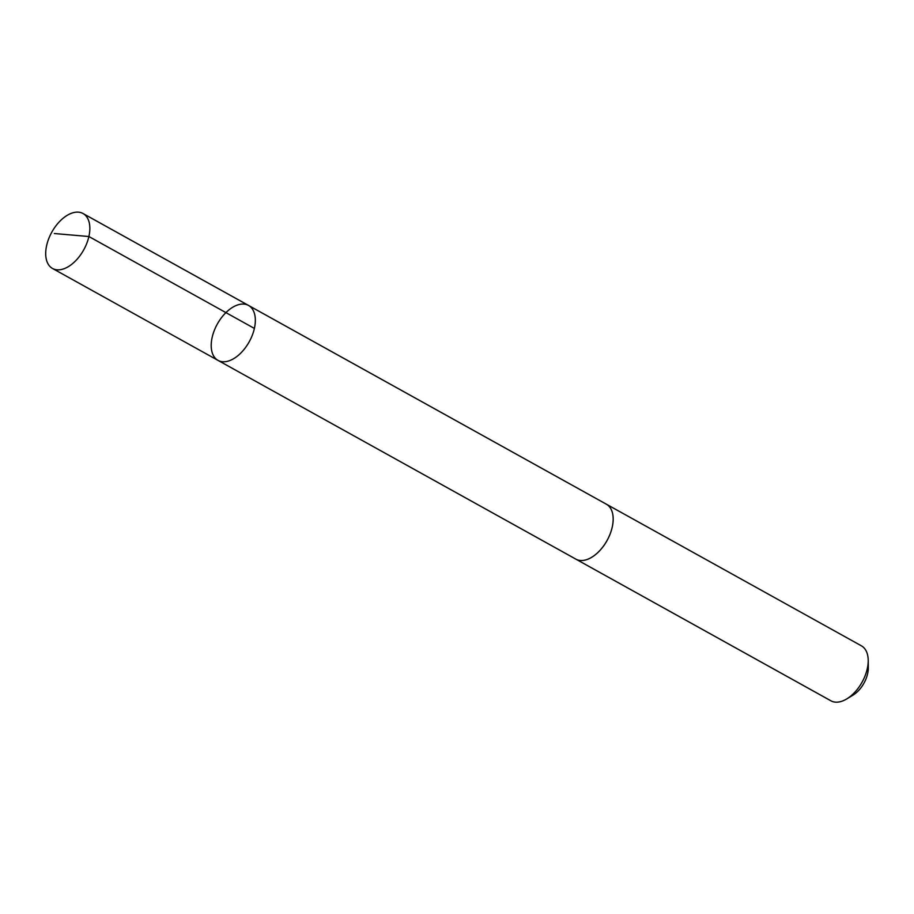 <?xml version="1.0" encoding="UTF-8"?>
<svg xmlns="http://www.w3.org/2000/svg" width="914" height="914" viewBox="0 0 914 914"><rect width="100%" height="100%" fill="white"/><g stroke="black" fill="none" stroke-linecap="round" stroke-linejoin="round"><path stroke-width="1.37" d="M605.913 503.945A31.43 18.246 119 0 1 606.359 504.185A31.419 18.246 119 0 1 613.168 518.615A31.419 18.246 119 0 1 599.95 550.399A31.419 18.246 119 0 1 575.843 559.117L218.023 360.39A31.43 18.246 -61 0 0 249.225 341.779A31.43 18.246 -61 0 0 248.539 305.447A31.43 18.246 -61 0 0 224.421 314.165A31.43 18.246 -61 0 0 211.203 345.96A31.43 18.246 -61 0 0 218.023 360.39A31.43 18.246 -61 0 0 249.225 341.779A31.43 18.246 -61 0 0 248.539 305.447L83.037 213.522A31.43 18.246 119 0 1 89.846 227.952A31.43 18.246 119 0 1 76.627 259.747A31.43 18.246 119 0 1 52.509 268.465A31.43 18.246 119 0 1 45.7 254.035A31.43 18.246 119 0 1 58.919 222.239A31.43 18.246 119 0 1 83.037 213.522M248.539 305.447L606.359 504.197A31.43 18.246 119 0 1 613.18 518.615A31.43 18.246 119 0 1 599.961 550.411A31.43 18.246 119 0 1 575.843 559.128A31.43 18.246 119 0 1 575.409 558.877M606.359 504.185L861.399 645.832A31.43 18.246 119 0 1 868.209 660.262A31.43 18.246 119 0 1 868.22 660.376A31.43 18.246 119 0 1 846.821 698.879A31.43 18.246 119 0 1 830.883 700.787L575.843 559.128M868.3 667.608A22.359 12.979 119 0 1 868.3 667.688A22.359 12.979 119 0 1 853.082 695.086L846.821 698.879M254.4 328.434L88.898 236.52L54.337 233.527M218.023 360.39L52.509 268.465M868.3 667.688L868.22 660.376"/></g></svg>
